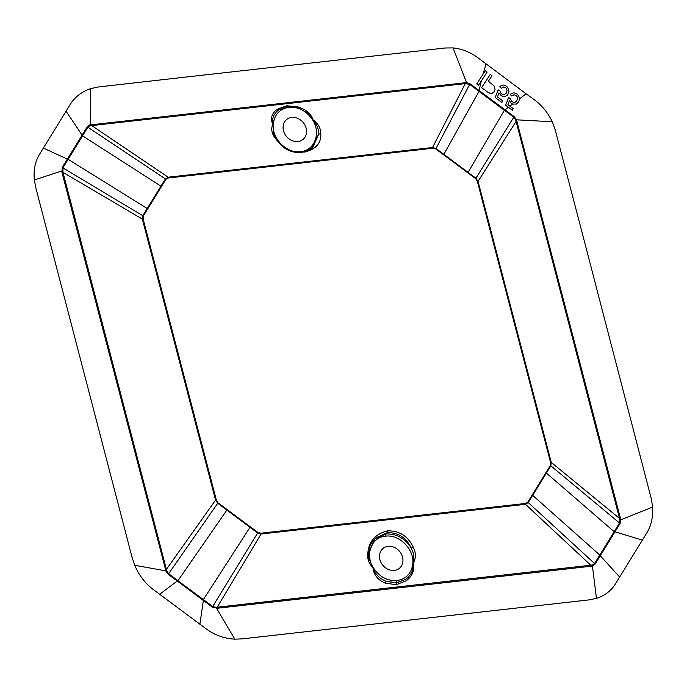 <?xml version="1.0" encoding="UTF-8"?>
<svg xmlns="http://www.w3.org/2000/svg" width="687" height="687" viewBox="0 0 687 687"><rect width="100%" height="100%" fill="white"/><g stroke="black" fill="none" stroke-linecap="round" stroke-linejoin="round"><path stroke-width="1.03" d="M590.975 566.251L592.658 565.908L595.148 564.087L620.129 523.485L620.773 520.205L620.447 518.35L516.409 119.529L514.151 116.618L470.037 83.788L466.765 82.577L89.774 124.957L87.223 126.82L62.242 167.422L61.993 172.497L166.022 571.326L168.221 574.289L212.317 607.11L217.444 608.235L590.975 566.251L590.743 565.203L215.984 607.351L212.704 606.501L257.651 532.983L261.086 534.014L260.914 533.198L525.306 503.477L525.469 504.292L590.743 565.203L592.306 565.023L594.521 563.598L599.768 555.036L532.202 494.949L550.373 465.425L550.553 462.437L477.362 181.437L478.066 181.385L516.109 121.427L515.645 119.761L513.799 117.194L504.37 110.272L467.813 172.815L435.747 148.942L432.776 148.255L168.384 177.976L168.152 177.212L91.757 125.592L90.169 125.798L87.884 127.284L82.569 135.846L161.479 186.512L143.317 216.027L143.136 219.007L216.336 500.007L215.555 500.119L166.4 569.377L166.829 571.06L168.607 573.679L177.907 580.721L226.873 510.08L257.651 532.983L257.951 532.511L260.914 533.198M217.444 608.235L217.212 607.188L261.086 534.014L525.469 504.292L528.234 502.566L550.845 465.812L551.257 462.385L478.066 181.385L475.936 178.225L436.005 148.504L432.535 147.499L168.152 177.212L165.421 178.921L142.81 215.666L142.364 219.119L215.555 500.119L217.719 503.262L226.873 510.08L227.174 509.599L257.951 532.511M165.404 569.506L166.4 569.377L62.981 172.36L142.364 219.119L143.136 219.007M91.465 124.605L91.757 125.592L465.297 83.608L432.535 147.499L432.776 148.255M517.036 121.35L516.109 121.427L619.519 518.436L551.257 462.385L550.553 462.437M212.317 607.11L212.704 606.501L177.907 580.721L177.529 581.314M216.336 500.007L218.019 502.79L217.719 503.262L168.221 574.289M61.993 172.497L62.981 172.36L62.903 167.886L143.317 216.027M62.242 167.422L62.903 167.886L68.133 159.315L147.748 208.839M168.384 177.976L165.936 179.273L87.223 126.82M304.247 152.153C315.814 149.405 321.327 143.248 320.795 133.682C320.838 128.297 318.244 123.686 313.023 119.847C311.082 113.827 306.101 109.525 298.089 106.957L286.728 105.755L277.17 109.31C271.657 113.415 270.197 118.439 272.791 124.373C270.772 129.062 271.734 133.853 275.667 138.748L276.354 138.954M276.998 140.414L275.667 138.748M464.996 82.612L465.297 83.608L469.693 84.364L435.747 148.942M470.037 83.788L469.693 84.364L478.994 91.388L443.596 154.79M477.362 181.437L475.679 178.663L514.151 116.618M620.447 518.35L619.519 518.436L619.502 522.996L550.373 465.425M620.129 523.485L619.502 522.996L614.144 531.678L545.916 472.656M525.306 503.477L527.753 502.18L528.234 502.566L595.148 564.087M387.571 530.862L387.236 532.691C398.108 532.477 406.051 537.492 411.066 547.745C413.875 552.837 414.519 557.956 413.016 563.125L413.248 563.477C414.613 570.536 412.252 576.307 406.18 580.781L396.167 584.723L385.261 583.126C377.867 580 373.788 574.959 373.015 567.994C368.584 563.4 366.901 558.033 367.957 551.893C369.348 540.755 375.892 533.747 387.571 530.862C399.173 530.63 407.683 535.946 413.093 546.826C416.039 552.588 416.09 558.145 413.248 563.477L412.827 563.452C414.321 549.188 399.121 534.065 385.45 536.186L385.716 534.031C396.15 533.456 404.6 538.024 411.066 547.745L413.093 546.826M308.497 113.604L312.542 119.804C306.488 110.916 298.656 106.743 289.047 107.292L287.956 106.279M298.089 106.957L298.39 107.584M312.98 120.225L312.542 119.804L312.98 120.225C316.93 124.467 318.828 129.13 318.665 134.197L311.357 148.787L301.49 152.754C287.862 152.926 278.441 146.159 273.228 132.445L273.28 132.608M277.17 109.31L278.785 109.783C273.529 113.896 271.683 118.705 273.228 124.227L273.22 124.39C271.734 138.645 286.934 153.768 300.605 151.647L301.696 152.66M287.724 106.459L278.561 109.946L287.724 106.459L286.728 105.755M273.04 124.708L273.228 132.436M385.261 583.126L386.3 581.391C379.215 578.437 374.956 573.98 373.505 568.02L373.505 568.02C379.567 576.917 387.391 581.09 397 580.541L396.734 582.696L405.905 579.193C411.41 574.942 413.72 569.746 412.818 563.615L413.016 563.125M373.015 567.994L373.505 568.02L373.015 567.994M406.18 580.781L405.905 579.193L396.502 582.894L386.3 581.391L396.734 582.696M385.716 534.031L375.145 538.668L368.747 552.494L367.957 551.893M373.084 567.599L369.117 559.304M487.444 91.946L481.621 87.618L490.235 74.419L492.012 75.742L488.388 81.212L494.047 85.875L495.044 89.422L494.005 91.903L492.167 93.243L490.063 93.312L487.444 91.946M504.49 110.358L508.337 107.258L512.322 110.203L513.283 108.692L507.899 104.716L509.428 100.68L510.699 102.732L512.519 104.029L516.315 104.081L518.651 101.848L519.466 98.928L526.07 93.784L479.105 58.661C471.299 52.538 462.617 48.949 453.059 47.901L445.245 47.987L185.481 77.099L98.181 87L90.547 88.657C81.598 91.775 74.789 97.099 70.091 104.639L39.485 154.386C35.131 161.497 33.423 170.024 34.35 179.985L35.913 188.195L131.99 557.063L134.712 565.281C138.877 575.071 144.88 583.005 152.72 589.094L206.778 629.309C215.229 635.303 224.555 638.584 234.756 639.159L241.953 638.893L588.999 599.897L596.453 598.386C604.998 595.603 611.439 590.588 615.775 583.349L646.381 533.601C651.113 526.113 653.208 517.259 652.65 507.058L651.276 498.693L579.442 222.365L555.19 129.826L552.288 121.762C547.728 112.307 541.347 104.682 533.155 98.894L526.07 93.784M502.824 100.937L501.862 102.44L495.172 97.468L498.178 89.817L499.853 90.77L500.548 92.925L502.249 94.342L504.327 94.566L506.121 93.277L507.092 90.615L506.07 87.988L503.743 86.974L501.364 88.228L499.724 86.794L501.467 85.411L503.605 85.042L505.812 85.755L507.71 87.326L508.998 91.354L507.435 95.15L504.73 96.644L501.347 95.862L498.985 92.908L497.457 96.944L502.824 100.937M508.337 107.258L505.615 105.24L508.629 97.588L510.304 98.542L511.48 101.264L513.481 102.363L515.035 102.251L516.384 101.281L517.44 99.28L517.38 97.193L516.323 95.553L513.97 94.754L511.815 96L510.175 94.566L511.291 93.526L514.056 92.805L516.641 93.741L518.737 95.897L519.466 98.928M483.013 74.239L485.34 70.744L487.109 72.075L478.487 85.282L476.718 83.951L483.013 74.239L485.984 63.943M320.795 133.682L318.665 134.197L312.671 147.765L301.49 152.754M527.753 502.18L532.202 494.949M475.679 178.663L467.813 172.815M165.936 179.273L161.479 186.512M218.019 502.79L227.174 509.599M202.948 600.232L250.334 526.843M67.489 158.86L68.133 159.315L82.509 135.957L81.856 135.502M479.328 90.821L478.994 91.388L504.37 110.272L504.713 109.714M614.753 532.159L614.144 531.678L599.768 555.036L600.378 555.517M396.167 584.723L396.502 582.894M387.236 532.691L376.313 537.629M289.047 107.292C279.712 108.872 274.439 114.514 273.228 124.227M397 580.541C406.335 578.961 411.607 573.319 412.818 563.615M373.505 568.02L373.41 567.874C364.806 554.744 371.478 537.174 385.45 536.186M300.605 151.647C314.577 150.659 321.25 133.089 312.637 119.959L312.542 119.804M291.692 117.443A12.873 10.88 -129.9 0 0 283.929 123.188A12.873 10.88 -129.9 0 0 286.075 135.94A12.873 10.88 -129.9 0 0 297.96 141.496A12.873 10.88 -129.9 0 0 306.359 133.664A12.873 10.88 -129.9 0 0 301.928 121.17A12.873 10.88 -129.9 0 0 291.692 117.443M394.355 570.39A12.873 10.88 -129.9 0 0 402.118 564.645A12.873 10.88 -129.9 0 0 399.971 551.893A12.873 10.88 -129.9 0 0 388.095 546.337A12.873 10.88 -129.9 0 0 379.696 554.169A12.873 10.88 -129.9 0 0 384.127 566.663A12.873 10.88 -129.9 0 0 394.355 570.39M509.84 106.159L512.648 104.081M592.306 565.023L596.453 598.386M599.699 555.148L619.622 577.003M614.204 531.575L642.328 540.102M619.932 520.128L652.65 507.058M515.645 119.761L552.288 121.762M478.882 91.302L481.355 80.808M466.868 83.453L453.059 47.901M90.169 125.798L90.547 88.657M82.569 135.846L66.046 111.148M68.065 159.418L43.35 148.049M62.543 170.694L34.35 179.985M166.829 571.06L134.712 565.281M177.778 580.627L159.59 594.358M203.446 599.734L199.883 624.337M215.984 607.351L234.825 639.159M308.669 113.776L298.175 107.696C290.06 105.566 286.419 106.777 287.518 106.554M369.168 559.527C367.519 551.043 369.512 544.095 375.145 538.668L376.33 537.612M312.027 148.237L312.671 147.765"/></g></svg>
